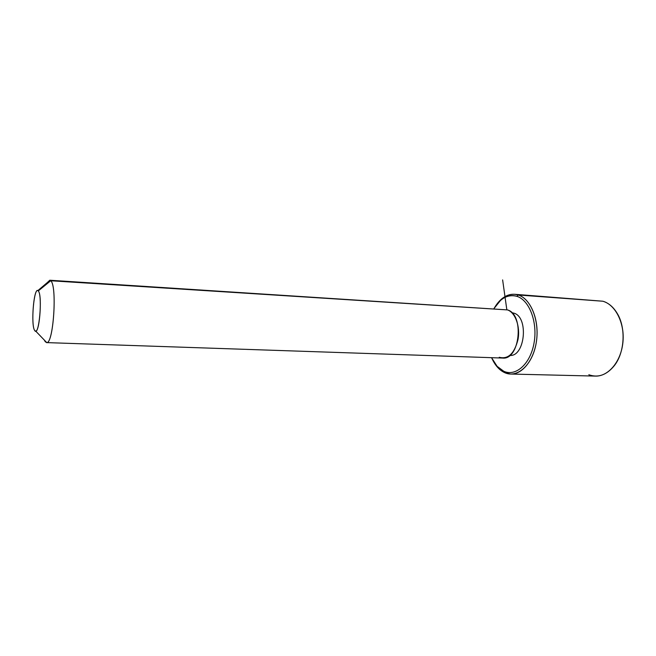 <?xml version="1.0" encoding="UTF-8"?>
<svg xmlns="http://www.w3.org/2000/svg" width="656" height="656" viewBox="0 0 656 656"><rect width="100%" height="100%" fill="white"/><g stroke="black" fill="none" stroke-linecap="round" stroke-linejoin="round"><path stroke-width="0.98" d="M513.91 313.15L512.172 313.035L513.91 313.15C528.949 317.151 525.013 356.93 509.786 355.437C525.013 356.93 528.949 317.151 513.91 313.15L511.836 312.691L513.91 313.15M49.774 280.235L507.498 309.911L50.717 280.752L49.774 280.235L47.265 282.613L50.004 280.284L50.717 280.752L507.498 309.911C524.661 314.437 519.847 360.382 502.545 358.053L46.592 342.604M44.403 340.161L46.502 342.596C53.341 345.154 57.441 285.557 50.717 280.752L38.269 290.936L37.835 290.608C33.628 288.107 30.758 326.065 34.776 330.599L35.711 331.116C39.868 331.51 42.246 294.208 38.269 290.936L50.717 280.752C57.31 285.409 53.53 343.703 46.74 342.588L45.223 341.71L44.403 340.161M499.249 357.282C508.162 359.537 514.419 353.576 518.027 339.414C520.388 326.442 515.288 312.486 507.498 309.911M38.269 290.936C42.804 295.003 38.999 337.758 34.776 330.599C30.512 325.696 34.03 285.27 38.269 290.936M503.718 371.23C498.658 368.852 494.599 364.334 491.557 357.676L497.1 366.319L503.718 371.23L504.62 372.633L497.756 367.524L492.558 359.734C495.665 366.023 499.692 370.32 504.62 372.633L503.718 371.23C515.706 376.897 530.319 364.105 534.009 343.211C537.879 322.383 529.4 300.095 516.871 296.323C529.4 300.095 537.879 322.383 534.009 343.211C530.319 364.105 515.706 376.897 503.718 371.23M493.902 308.681C500.257 298.16 507.908 294.044 516.871 296.323C511.163 294.618 505.727 295.963 500.561 300.358L493.902 308.681M495.1 306.737L501.34 299.218C506.694 294.651 512.336 293.248 518.265 294.995L516.871 296.323L518.265 294.995C531.286 298.874 540.109 321.998 536.083 343.613C532.254 365.302 517.051 378.528 504.62 372.633L510.573 374.043C522.709 374.707 534.837 358.914 536.78 338.603C538.863 318.308 530.179 298.628 518.265 294.995L514.755 294.29C507.113 293.97 500.561 298.119 495.1 306.737M621.839 348.902C623.274 342.703 623.569 336.446 622.724 330.14C623.569 336.446 623.274 342.703 621.839 348.902M514.755 294.29L602.897 301.227L518.265 294.995L602.897 301.227C615.615 304.778 624.955 323.465 622.88 342.637C620.937 361.833 608.137 376.741 595.189 376.085L510.573 374.043M588.826 374.724C598.133 378.069 606.62 375.052 614.311 365.671C624.791 352.444 626.095 327.524 617.058 313.142C613.237 306.91 608.514 302.941 602.897 301.227M506.826 309.698L502.627 279.907M37.835 290.608L50.004 280.284M35.711 331.116L46.74 342.588M497.756 367.524L497.1 366.319M501.34 299.218L500.561 300.358"/></g></svg>
